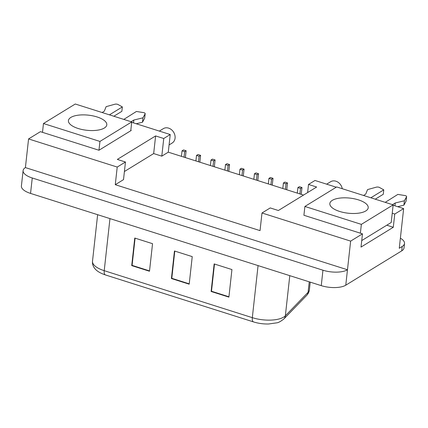 <?xml version="1.0" encoding="UTF-8"?>
<svg xmlns="http://www.w3.org/2000/svg" width="428" height="428" viewBox="0 0 428 428"><rect width="100%" height="100%" fill="white"/><g stroke="black" fill="none" stroke-linecap="round" stroke-linejoin="round"><path stroke-width="0.64" d="M109.434 114.843L122.349 106.92L117.737 104.362A2.413 0.952 6.3 0 0 114.993 104.202L106.128 106.652L104.314 111.173L102.115 112.521M131.139 121.729L133.825 120.038L142.963 117.839L145.135 113.811A2.413 0.952 6.3 0 0 145.178 113.666A2.413 0.952 6.3 0 0 143.958 112.676L136.414 111.473L123.82 119.407M133.825 120.038L133.509 122.889M136.222 123.751L142.476 122.248L144.648 118.219A2.413 0.952 6.3 0 0 144.691 118.075L145.178 113.666M142.963 117.839L142.476 122.248M113.848 116.245L121.862 111.328L122.349 106.92M307.62 192.563L308.518 184.447L316.65 187.025L278.366 210.512L270.234 207.933L261.99 212.989L350.639 241.114L347.472 269.768L25.402 167.589L28.569 138.934L40.403 131.674L98.964 150.249L131.241 130.449L130.813 130.315M42.495 132.338L43.469 123.521L99.938 141.433L98.964 150.249M99.938 141.433L131.744 121.921L130.77 130.738M70.877 117.411A19.303 7.602 6.3 0 0 68.421 120.605A19.303 7.602 6.3 0 0 86.772 130.278A19.303 7.602 6.3 0 0 106.791 124.837A19.303 7.602 6.3 0 0 92.881 115.865A19.303 7.602 6.3 0 0 70.877 117.411M131.744 121.921L75.275 104.009L43.469 123.521M332.294 200.352A19.303 7.602 6.3 0 0 329.844 203.541A19.303 7.602 6.3 0 0 348.194 213.214A19.303 7.602 6.3 0 0 368.208 207.778A19.303 7.602 6.3 0 0 354.298 198.801A19.303 7.602 6.3 0 0 332.294 200.352M336.697 186.945L304.891 206.457L361.355 224.374L393.161 204.862L336.697 186.945M361.355 224.374L360.381 233.19L303.917 215.273L304.891 206.457M370.857 197.784L383.772 189.855L379.16 187.298A2.413 0.952 6.3 0 0 376.415 187.138L367.55 189.588L365.731 194.114L363.533 195.462M393.161 204.862L391.213 222.49L361.735 240.579M392.556 204.67L395.242 202.979L394.926 205.831M395.242 202.979L404.38 200.78L403.893 205.183L406.065 201.16A2.413 0.952 6.3 0 0 406.113 201.01L406.6 196.602A2.413 0.952 6.3 0 0 405.38 195.617L397.837 194.408L385.237 202.348M397.644 206.692L403.893 205.183M404.38 200.78L406.552 196.752A2.413 0.952 6.3 0 0 406.6 196.602M375.27 199.186L383.285 194.264L383.772 189.855M297.893 187.592L300.51 188.422L301.981 187.518L299.37 186.688L297.893 187.592L297.289 193.103L168.279 152.17L161.8 156.145L153.668 153.566L124.414 171.516M300.51 188.422L299.9 193.932L297.289 193.103M301.226 194.349L301.981 187.518M392.235 213.251L394.75 214.048L403.647 208.596L393.118 205.253M153.668 153.566L155.615 135.933L117.331 159.419L125.463 162.003L123.515 179.632L115.271 184.693L260.042 230.622L261.99 212.989M303.522 195.077L299.9 193.932M161.8 156.145L163.747 138.511L155.615 135.933M168.279 152.17L170.226 134.542L163.747 138.511M308.518 184.447L314.997 180.472L336.258 187.213M386.784 225.208L393.289 227.273L394.75 214.048M360.381 233.19L362.473 233.854L361.013 247.079L393.289 227.273M350.639 241.114L362.473 233.854M170.226 134.542L131.696 122.317M28.569 138.934L117.219 167.059L125.463 162.003M239.354 174.72L239.964 169.21L241.435 168.311L244.051 169.14L242.58 170.039L241.97 175.55M239.964 169.21L242.58 170.039M243.297 175.972L244.051 169.14M253.836 179.316L254.446 173.805L255.917 172.901L258.533 173.731L257.062 174.635L256.452 180.145M254.446 173.805L257.062 174.635M257.779 180.568L258.533 173.731M268.324 183.912L268.928 178.401L270.4 177.497L273.016 178.326L271.545 179.23L270.935 184.741M268.928 178.401L271.545 179.23M272.262 185.164L273.016 178.326M282.806 188.507L283.411 182.997L284.887 182.093L287.498 182.922L286.027 183.826L285.417 189.337M283.411 182.997L286.027 183.826M286.744 189.759L287.498 182.922M224.871 170.13L225.481 164.62L226.952 163.715L229.569 164.545L228.097 165.449L227.487 170.959M225.481 164.62L228.097 165.449M228.814 171.377L229.569 164.545M210.389 165.534L210.999 160.024L212.47 159.12L215.086 159.949L213.615 160.853L213.005 166.364M210.999 160.024L213.615 160.853M214.332 166.781L215.086 159.949M195.906 160.939L196.516 155.428L197.987 154.524L200.604 155.353L199.132 156.257L198.522 161.768M196.516 155.428L199.132 156.257M199.849 162.191L200.604 155.353M181.424 156.343L182.034 150.833L183.505 149.928L186.121 150.758L184.65 151.662L184.04 157.172M182.034 150.833L184.65 151.662M185.367 157.595L186.121 150.758M169.076 144.937L172.168 143.038A8.442 6.923 -121.5 0 0 173.65 132.22A8.442 6.923 -121.5 0 0 163.336 128.646L159.35 131.091M342.277 188.716A8.442 6.923 -121.5 0 0 330.646 181.723L326.66 184.168M403.647 208.596L399.265 248.267L402.208 246.464A18.094 7.126 6.3 0 0 404.508 243.473A18.094 7.126 6.3 0 0 400.378 238.198M404.508 243.473L404.021 247.882A18.094 7.126 -173.7 0 1 401.721 250.872L345.77 285.198L347.472 269.768A18.094 7.126 -173.7 0 1 322.953 270.212L32.255 177.984A18.094 7.126 -173.7 0 1 23.101 170.579A18.094 7.126 -173.7 0 1 25.402 167.589M117.219 167.059L115.271 184.693M345.77 285.198A18.094 7.126 -173.7 0 1 321.251 285.642L30.549 193.413A18.094 7.126 -173.7 0 1 21.4 186.009L23.101 170.579M228.894 297.112L211.116 291.473L214.155 263.921L231.933 269.56L228.894 297.112M171.419 278.537L174.458 250.985L192.236 256.623L189.192 284.176L171.419 278.537L171.789 278.307L174.795 251.092M134.761 238.048L152.539 243.687L149.495 271.24L131.717 265.601L134.761 238.048M149.532 270.908L132.092 265.371L131.717 265.601M132.092 265.371L135.093 238.155M189.23 283.844L171.789 278.307M228.932 296.775L211.486 291.243L211.116 291.473M211.486 291.243L214.492 264.028M145.135 113.811L144.648 118.219M406.552 196.752L406.065 201.16M401.721 250.872L402.208 246.464M289.788 275.659L285.353 315.805L308.085 292.319L309.241 281.833M32.255 177.984L30.549 193.413M321.251 285.642L322.953 270.212M283.925 318.908A6.516 5.724 -135.9 0 0 285.353 315.805A23.16 9.122 -173.7 0 1 252.317 317.662A6.516 2.707 107.6 0 0 253.531 321.92C258.362 323.418 263.391 324.108 268.618 323.991L276.777 322.846C278.344 322.733 280.725 321.423 283.925 318.908L306.657 295.416A6.516 5.724 -135.9 0 0 308.085 292.319A23.16 9.122 -173.7 0 0 309.38 289.783C309.123 291.912 308.219 293.79 306.657 295.416M258.068 265.595L252.317 317.662L104.218 270.678A6.516 2.707 107.6 0 0 105.427 274.937L253.531 321.92M109.964 218.612L104.218 270.678A23.16 9.122 -173.7 0 1 92.507 261.198L97.638 214.701M105.427 274.937C98.718 272.695 95.904 270.025 94.786 268.506C93.015 266.275 92.255 263.835 92.507 261.198M309.38 289.783L310.225 282.143"/></g></svg>
